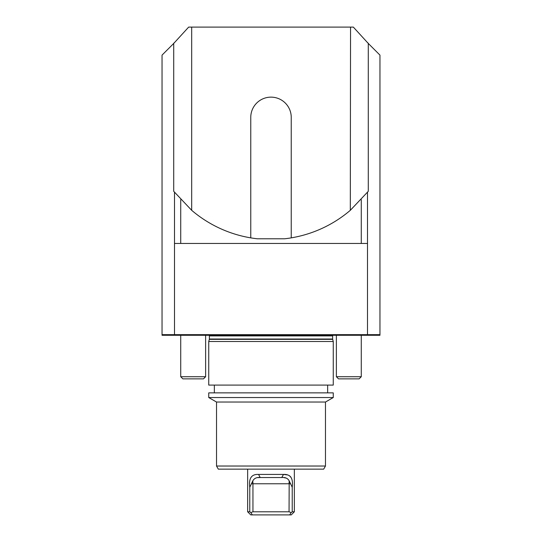 <?xml version="1.0" encoding="UTF-8"?>
<svg xmlns="http://www.w3.org/2000/svg" width="542" height="542" viewBox="0 0 542 542"><rect width="100%" height="100%" fill="white"/><g stroke="black" fill="none" stroke-linecap="round" stroke-linejoin="round"><path stroke-width="0.81" d="M173.731 43.428L162.044 55.115L162.044 335.281L379.956 335.281L379.956 55.115L368.269 43.428M289.055 511.79L291.176 512.563L289.679 514.9L252.321 514.9L250.824 512.563L252.945 511.79L289.055 511.79L289.184 480.849C287.707 478.261 285.241 477.163 281.786 477.543L260.214 477.543C256.772 477.156 254.306 478.254 252.816 480.849L249.781 487.224C248.609 478.322 251.529 474.054 258.554 474.433L260.214 477.543L257.87 477.651M258.554 474.433L283.446 474.433C290.465 474.047 293.391 478.315 292.219 487.224L289.184 480.849L289.055 483.769L252.945 483.769L252.816 480.849M287.795 474.948L283.446 474.433L281.786 477.543M284.035 477.644L286.21 478.078M290.925 477.136L289.543 475.774M249.781 487.224L249.781 511.79L250.824 512.563M252.945 511.79L252.945 483.769L251.576 483.769M291.176 512.563L292.219 511.79L292.219 487.224M252.321 514.9L250.763 514.9L247.653 511.79L249.781 511.79M294.347 469.142L294.347 511.79L292.219 511.79M294.347 511.79L291.237 514.9L289.679 514.9M271 341.507L333.262 341.507L333.262 385.091L208.738 385.091L208.738 341.507L271 341.507M216.522 466.025L325.478 466.025L323.682 469.142L218.318 469.142L216.522 466.025L216.522 402.035L208.738 397.543L333.262 397.543L333.262 392.875L208.738 392.875L208.738 397.543M333.262 397.543L325.478 402.035L216.522 402.035M367.679 42.662L368.75 43.909M173.25 43.909L174.321 42.662M291.237 237.87L291.237 117.377A20.237 20.237 0 0 0 271 97.14A20.237 20.237 0 0 0 250.763 117.377L250.763 237.87A122.18 122.18 0 0 0 257.233 238.778L284.767 238.778A122.18 122.18 0 0 0 350.308 210.323L350.545 27.1L353.337 27.1L368.282 43.448L368.282 191.306L350.308 210.323M350.545 27.1L191.692 27.1L191.692 210.323A122.18 122.18 0 0 0 250.763 237.87M191.692 210.323L173.718 191.306L173.718 43.448L188.663 27.1L191.692 27.1M180.723 199.713L180.723 243.453L361.277 243.453L361.277 199.713M367.503 192.315L367.503 243.453L361.277 243.453M174.497 192.315L174.497 334.658L379.956 334.658M180.723 243.453L174.497 243.453M367.503 243.453L367.503 334.658M361.277 376.717L336.372 376.717L338.52 378.865L359.129 378.865L361.277 376.717L361.277 335.281M205.628 376.717L180.723 376.717L182.871 378.865L203.48 378.865L205.628 376.717L205.628 335.281M162.044 334.658L174.497 334.658M290.424 483.769L289.055 483.769M208.738 341.507L209.32 339.346L332.68 339.346L333.262 341.507M271 339.021L332.639 339.021L332.639 335.904L209.361 335.904L209.361 339.021L271 339.021M247.653 469.142L247.653 511.79M332.802 335.281L332.639 335.904M209.198 335.281L209.361 335.904M214.347 385.091L214.347 392.875M327.653 385.091L327.653 392.875M325.478 402.035L325.478 466.025M336.372 376.717L336.372 335.281M180.723 376.717L180.723 335.281"/></g></svg>
